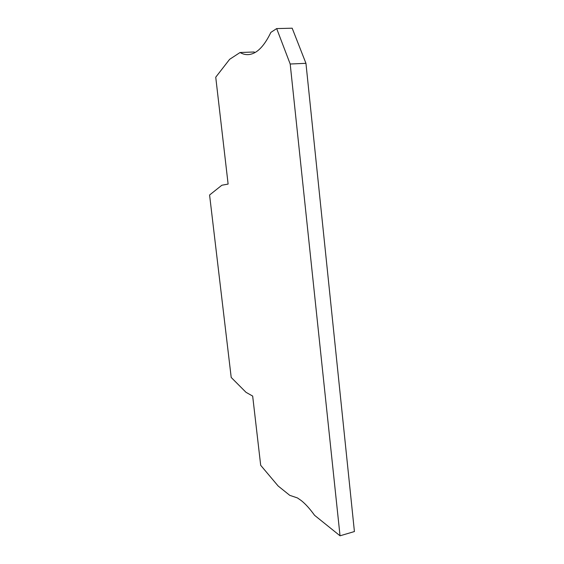 <?xml version="1.0" encoding="UTF-8"?>
<svg xmlns="http://www.w3.org/2000/svg" width="564" height="564" viewBox="0 0 564 564"><rect width="100%" height="100%" fill="white"/><g stroke="black" fill="none" stroke-linecap="round" stroke-linejoin="round"><path stroke-width="0.85" d="M255.062 52.522L254.033 51.994L240.074 52.508L229.626 59.326L215.737 77.197L228.117 184.076L221.849 185.239L209.582 195.01L231.205 377.457L246.01 392.318L252.672 396.076L260.688 465.3L278.13 485.985L289.748 495.333L297.447 497.934L301.211 500.536C305.434 503.878 309.89 508.798 314.564 515.306L340.036 535.8L290.192 64.014L305.949 63.323L354.418 531.549L340.036 535.8M240.074 52.508C245.128 55.462 250.324 55.35 255.668 52.163C261.026 48.885 266.088 42.293 270.868 32.388L276.677 28.588L292.18 28.2L305.949 63.323M290.192 64.014L276.677 28.588"/></g></svg>
